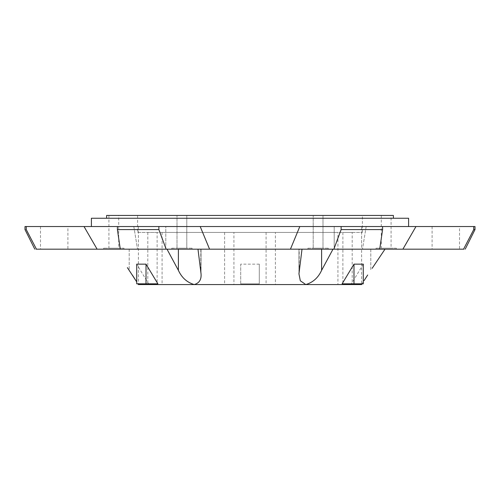 <?xml version="1.0" encoding="UTF-8"?>
<svg xmlns="http://www.w3.org/2000/svg" width="500" height="500" viewBox="0 0 500 500"><rect width="100%" height="100%" fill="white"/><g stroke="black" fill="none" stroke-linecap="round" stroke-linejoin="round"><path stroke-width="0.38" stroke-dasharray="2.5 1.88" d="M162.838 249.169L166.137 249.169L158.875 229.587L117.4 229.587L120.288 249.169L162.838 249.169M376.825 249.169L379.712 249.169L382.6 229.587L341.125 229.587L333.862 249.169L376.825 249.169M36.012 249.169L36.425 249.169L26.275 229.587C24.575 229.587 24.575 229.587 26.275 229.587L26.275 226.531L133.819 226.531L117.4 226.531L117.4 229.587M165.806 249.169L165.806 226.531L138.394 226.531L165.806 226.531L138.394 226.531L165.806 226.531L165.806 249.169L138.394 249.169L165.806 249.169L138.394 249.169L138.394 284.562L194.194 284.562C187.025 282.438 181.756 277.694 178.388 270.325L167 249.169L166.137 249.169L463.575 249.169L473.725 229.587L475 229.587M138.394 226.531L138.394 249.169L129.194 249.169L138.394 249.169L138.394 226.531M372.137 268.344L385.006 249.169L361.606 249.169L361.606 226.531L334.194 226.531L361.606 226.531L334.194 226.531L361.606 226.531L361.606 249.169L334.194 249.169L361.606 249.169L334.194 249.169L334.194 226.531L334.194 249.169M459.513 226.531L432.1 226.531L459.513 226.531L459.513 249.169L432.1 249.169L459.513 249.169M432.1 226.531L432.1 249.169M67.9 226.531L40.487 226.531L67.9 226.531L67.9 249.169L40.487 249.169L67.9 249.169M40.487 226.531L40.487 249.169M106.619 218.25L393.381 218.25L106.619 218.25M137.606 232.425L362.394 232.425L137.606 232.425L137.606 215.438L362.394 215.438L137.606 215.438M362.394 232.425L362.394 215.438M192.062 248.188L192.062 249.169L171.75 249.169L192.062 249.169L171.75 249.169L192.062 249.169L192.062 248.188L171.75 248.188L171.75 249.169L171.75 248.188L192.062 248.188M328.25 248.188L328.25 249.169L307.938 249.169L328.25 249.169L307.938 249.169L328.25 249.169L328.25 248.188L307.938 248.188L307.938 249.169L307.938 248.188L328.25 248.188M396.344 248.188L376.031 248.188L396.344 248.188L396.344 249.169L376.031 249.169L396.344 249.169M376.031 248.188L376.031 249.169M84.019 226.531L97.1 249.169L137.537 249.169L133.819 226.531L117.4 226.531L133.819 226.531L137.537 249.169L114.994 249.169L201.05 249.169L201.05 273.837C201.506 279.581 199.219 283.15 194.194 284.562L305.806 284.562L194.194 284.562L305.806 284.562L300.338 280.806L298.95 273.837L302.013 249.169L197.987 249.169L302.013 249.169L298.95 249.169L299.194 270.325L299.194 249.169L302.013 249.169M197.987 249.169L201.05 249.169L201.05 273.837L197.987 249.169L201.05 249.169L178.388 249.169L178.388 270.325M123.969 248.188L103.656 248.188L123.969 248.188L123.969 249.169L103.656 249.169L123.969 249.169M103.656 248.188L103.656 249.169M135.956 280.675L136.719 281.875M118.706 215.438L108.919 215.438L118.706 215.438L118.706 248.188L108.919 248.188L118.706 248.188M108.919 215.438L108.919 248.188M186.8 215.438L186.8 248.188L177.013 248.188L186.8 248.188L177.013 248.188L186.8 248.188L186.8 215.438L177.013 215.438L177.013 248.188L177.013 215.438L186.8 215.438M322.987 215.438L322.987 248.188L313.2 248.188L322.987 248.188L313.2 248.188L322.987 248.188L322.987 215.438L313.2 215.438L313.2 248.188L313.2 215.438L322.987 215.438M391.081 215.438L381.294 215.438L391.081 215.438L391.081 248.188L381.294 248.188L391.081 248.188M381.294 215.438L381.294 248.188M275.381 232.425L266.081 232.425L275.381 232.425L275.381 284.562L266.081 284.562L275.381 284.562M266.081 232.425L266.081 284.562M352.181 232.425L342.881 232.425L352.181 232.425L352.181 284.562L342.881 284.562L352.181 284.562M342.881 232.425L342.881 284.562M233.919 232.425L224.619 232.425L233.919 232.425L233.919 284.562L224.619 284.562L233.919 284.562M224.619 232.425L224.619 284.562M157.119 232.425L147.819 232.425L157.119 232.425L157.119 284.562L147.819 284.562L157.119 284.562M147.819 232.425L147.819 284.562M337.919 232.425L162.081 232.425L337.919 232.425L337.919 284.562M162.081 232.425L162.081 284.562M408.6 226.531L91.4 226.531L408.6 226.531M117.4 226.531L475 226.531M473.725 226.531L473.725 229.587M158.875 226.531L158.875 229.587M25 226.531L26.275 226.531M408.6 218.25L91.4 218.25M393.381 215.438L106.619 215.438M363.281 281.875L362.062 283.825L363.281 281.875M363.281 264.15L351.413 283.825L363.281 283.825M342.113 283.825L351.413 283.825M259.3 264.15L240.7 264.15L240.7 283.825L259.3 283.825L259.3 264.15L259.3 283.825L240.706 283.825M157.887 283.825L148.588 283.825L136.719 264.15M321.613 270.325L333 249.169L321.613 249.169L321.613 270.325C318.288 277.65 313.012 282.4 305.806 284.562L361.606 284.562L361.606 249.169L370.806 249.169L370.806 270.325L370.806 249.169L385.006 249.169M364.044 280.675L364.725 279.606M364.981 279.2L365.4 278.544M365.662 278.131L367.694 275M127.381 267.625L129.194 270.325L129.194 249.169L114.994 249.169L129.194 249.169L129.194 270.325L132.312 275.012M134.331 278.125L134.606 278.55M135.019 279.2L135.275 279.606M97.1 249.169L36.425 249.169M321.613 249.169L333 249.169M167 249.169L178.388 249.169M382.6 226.531L366.181 226.531L382.6 226.531L382.6 229.587M341.125 226.531L341.125 229.587M148.588 283.825L136.719 283.825M240.7 283.825L240.7 264.15M299.806 226.531L290.438 249.169M200.194 226.531L209.562 249.169M415.981 226.531L402.9 249.169M366.181 226.531L362.463 249.169L366.181 226.531M200.806 249.169L200.806 270.325L200.806 249.169M298.95 249.169L298.95 273.837L298.95 249.169"/><path stroke-width="0.75" d="M361.606 249.169L463.988 249.169L463.575 249.169L473.725 229.587L475 229.587L475 226.531L473.725 226.531L473.725 229.587M337.163 249.169L333.862 249.169L341.125 229.587L382.6 229.587L379.712 249.169L337.163 249.169M123.175 249.169L120.288 249.169L117.4 229.587L158.875 229.587L166.137 249.169L123.175 249.169M138.394 249.169L36.012 249.169L36.425 249.169L26.275 229.587C24.575 229.587 24.575 229.587 26.275 229.587L26.275 226.531L25 226.531L25 229.587L34.787 249.163M393.381 218.25L393.381 215.438L106.619 215.438L106.619 218.25M178.388 249.169L178.388 270.325C181.713 277.65 186.988 282.4 194.194 284.562L162.081 284.562L194.194 284.562C199.231 283.163 201.519 279.587 201.05 273.837L197.987 249.169M138.394 284.562L137.938 283.825L138.394 284.562L305.806 284.562C312.975 282.438 318.244 277.694 321.613 270.325L333 249.169M136.719 281.875L127.381 267.625M91.4 226.531L91.4 218.25L408.6 218.25L408.6 226.531M463.575 249.169L463.988 249.169M473.725 226.531L117.4 226.531L117.4 229.587M158.875 226.531L158.875 229.587M341.125 226.531L341.125 229.587M382.6 226.531L382.6 229.587M367.694 275L364.044 280.675M361.606 284.562L362.062 283.825L361.606 284.562L305.806 284.562L300.325 280.788L298.95 273.837L302.013 249.169M372.137 268.344L385.006 249.169M334.194 249.169L165.806 249.169M353.981 264.15L363.281 264.15L363.281 283.825L353.981 283.825L353.981 264.15L342.113 283.825L353.981 283.825M178.388 270.325L167 249.169M136.719 264.15L146.019 264.15L157.887 283.825L136.719 283.825L136.719 264.15M364.725 279.606L364.981 279.2M365.4 278.544L365.662 278.131M132.312 275.012L134.331 278.125M134.606 278.55L135.019 279.2M135.275 279.606L135.956 280.675M117.4 226.531L26.275 226.531M146.019 283.825L146.019 264.15M415.981 226.531L402.9 249.169M200.194 226.531L209.562 249.169M299.806 226.531L290.438 249.169M84.019 226.531L97.1 249.169M321.613 249.169L321.613 270.325M465.213 249.163L475 229.587"/></g></svg>
